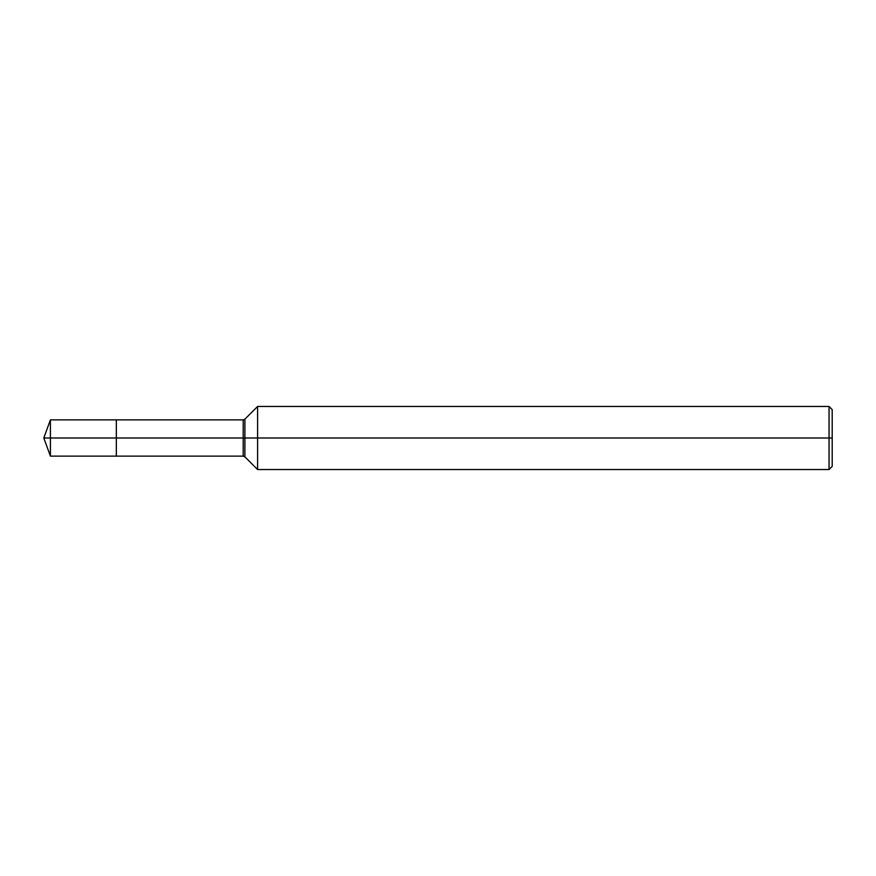<?xml version="1.0" encoding="UTF-8"?>
<svg xmlns="http://www.w3.org/2000/svg" width="876" height="876" viewBox="0 0 876 876"><rect width="100%" height="100%" fill="white"/><g stroke="black" fill="none" stroke-linecap="round" stroke-linejoin="round"><path stroke-width="1.31" d="M257.599 469.536L257.599 406.464L829.046 406.464L829.046 469.536L257.599 469.536L244.886 456.823L244.886 419.177L257.599 406.464M243.21 419.867L243.21 456.133L116.333 456.133L116.333 419.867L50.403 419.867L116.333 419.867L116.333 456.133L116.333 419.867L243.21 419.867L244.886 419.177M829.046 469.536L832.2 466.382L832.2 409.618L829.046 406.464M50.403 456.133L50.403 419.867L50.403 456.133L116.333 456.133L50.403 456.133L43.8 438L832.2 438M116.333 438L43.8 438L50.403 419.867M243.21 456.133L244.886 456.823"/></g></svg>
